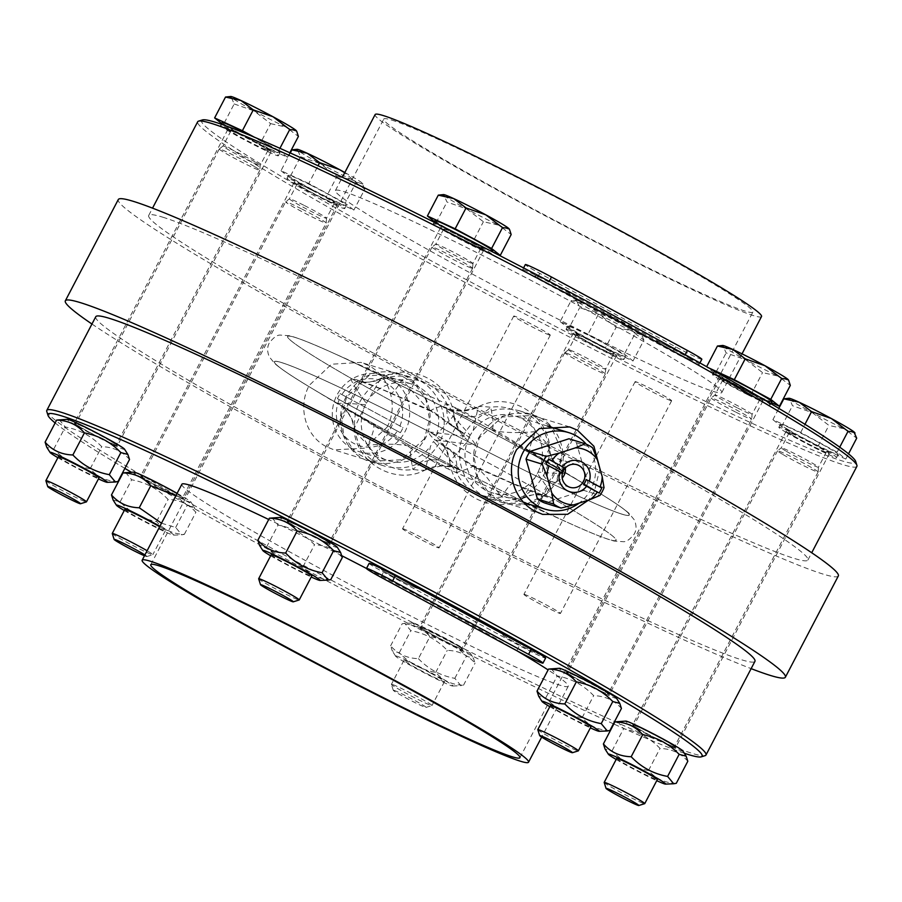 <?xml version="1.0" encoding="UTF-8"?>
<svg xmlns="http://www.w3.org/2000/svg" width="902" height="902" viewBox="0 0 902 902"><rect width="100%" height="100%" fill="white"/><g stroke="black" fill="none" stroke-linecap="round" stroke-linejoin="round"><path stroke-width="0.68" stroke-dasharray="4.51 3.38" d="M692.556 359.875A20.599 1.037 27.6 0 1 692.815 360.236A20.599 1.037 27.6 0 1 674.076 351.622A20.599 1.037 27.6 0 1 656.306 341.159A20.599 1.037 27.6 0 1 662.97 343.752A20.599 1.037 27.6 0 1 692.556 359.875A22.888 1.15 27.6 0 1 699.185 364.329A22.888 1.15 27.6 0 1 673.016 351.904L537.085 278.436A22.888 1.15 27.6 0 1 522.686 269.642A22.888 1.15 27.6 0 1 539.926 277.376A20.599 1.037 27.6 0 1 570.662 293.86A20.599 1.037 27.6 0 1 571.44 294.638A20.599 1.037 27.6 0 1 552.712 286.013A20.599 1.037 27.6 0 1 534.931 275.55A20.599 1.037 27.6 0 1 539.926 277.376A20.599 1.037 -152.4 0 0 534.931 275.561A20.599 1.037 -152.4 0 0 547.897 283.465A20.599 1.037 -152.4 0 0 571.44 294.638A20.599 1.037 -152.4 0 0 560.165 287.659A20.599 1.037 -152.4 0 0 539.926 277.388A22.888 1.15 27.6 0 1 548.844 282.067L662.97 343.752A20.599 1.037 -152.4 0 0 656.306 341.159A20.599 1.037 -152.4 0 0 669.261 349.063A20.599 1.037 -152.4 0 0 692.815 360.248A20.599 1.037 -152.4 0 0 682.577 353.832A20.599 1.037 -152.4 0 0 662.959 343.752L684.776 355.546A22.888 1.15 27.6 0 1 692.556 359.875M701.835 359.267A22.888 1.15 27.6 0 1 675.666 346.842L539.734 273.362A22.888 1.15 27.6 0 1 525.336 264.579M386.372 571.113A20.599 1.037 -152.4 0 0 381.377 569.286A20.599 1.037 -152.4 0 0 399.146 579.749A20.599 1.037 -152.4 0 0 417.885 588.375A20.599 1.037 -152.4 0 0 417.096 587.597A20.599 1.037 27.6 0 1 417.885 588.363A20.599 1.037 27.6 0 1 394.343 577.19A20.599 1.037 27.6 0 1 381.377 569.286A20.599 1.037 27.6 0 1 386.259 571.056M509.404 637.488A20.599 1.037 -152.4 0 0 502.741 634.884A20.599 1.037 -152.4 0 0 520.522 645.347A20.599 1.037 -152.4 0 0 539.249 653.973A20.599 1.037 -152.4 0 0 538.99 653.612A20.599 1.037 27.6 0 1 539.249 653.973A20.599 1.037 27.6 0 1 515.707 642.788A20.599 1.037 27.6 0 1 502.741 634.884A20.599 1.037 27.6 0 1 509.314 637.443M369.121 563.378A22.888 1.15 -152.4 0 0 383.53 572.161L519.462 645.64A22.888 1.15 -152.4 0 0 545.62 658.065M549.803 706.672A32.325 1.624 -152.4 0 0 577.145 721.442A32.325 1.624 -152.4 0 0 590.37 727.88M550.344 705.646A22.888 1.15 -152.4 0 0 550.863 706.255A22.888 1.15 -152.4 0 0 575.239 719.931A22.888 1.15 -152.4 0 0 590.9 726.854M609.899 730.519C598.567 730.214 589.31 725.952 582.117 717.721C567.91 715.117 555.756 708.555 545.687 698.024L538.686 696.231M551.122 668.619L557.222 675.959C571.44 678.563 583.583 685.125 593.663 695.656C604.983 695.961 614.251 700.223 621.433 708.453M616.438 698.125A32.325 1.624 27.6 0 1 594.35 688.519A32.325 1.624 27.6 0 1 559.353 668.292M582.117 717.721L593.663 695.656M545.687 698.024L557.222 675.959M537.806 729.684A22.888 1.15 -152.4 0 0 562.713 743.891A22.888 1.15 -152.4 0 0 578.317 750.87M788.325 379.787A37.196 1.872 27.6 0 1 777.964 376.066L790.321 385.402M745.864 359.819L762.551 372.605L777.964 376.066A37.196 1.872 27.6 0 1 745.864 359.819A37.196 1.872 27.6 0 1 723.314 346.526L726.11 352.907L745.864 359.819M720.01 345.567L723.314 346.526A37.196 1.872 27.6 0 1 722.66 345.466M708.882 367.96L706.537 366.877L715.207 373.766L726.11 352.907M715.207 373.766L751.637 393.464L762.551 372.605M751.637 393.464L771.413 402.574M715.433 371.658A32.619 1.646 -152.4 0 0 714.068 371.466A32.619 1.646 -152.4 0 0 749.551 391.806A32.619 1.646 -152.4 0 0 771.875 401.683M747.961 394.85A32.619 1.646 -152.4 0 0 770.285 404.727A32.619 1.646 -152.4 0 0 742.143 388.153A32.619 1.646 -152.4 0 0 712.479 374.499A32.619 1.646 -152.4 0 0 747.961 394.85M616.179 759.473A32.325 1.624 -152.4 0 0 656.746 780.67M616.709 758.447A22.888 1.15 -152.4 0 0 622.2 762.224A22.888 1.15 -152.4 0 0 644.208 774.029A22.888 1.15 -152.4 0 0 657.276 779.655M676.274 783.319C664.943 783.015 655.686 778.742 648.493 770.522C634.275 767.918 622.132 761.344 612.063 750.825L605.062 749.032M617.498 721.42L623.598 728.76C637.815 731.364 649.959 737.926 660.038 748.446C671.359 748.761 680.615 753.023 687.809 761.254M682.814 750.926A32.325 1.624 27.6 0 1 665.552 743.733A32.325 1.624 27.6 0 1 633.294 726.493A32.325 1.624 27.6 0 1 625.729 721.093M612.063 750.825L623.598 728.76M648.493 770.522L660.038 748.446M604.182 782.485A22.888 1.15 -152.4 0 0 609.662 786.194A22.888 1.15 -152.4 0 0 631.197 797.751A22.888 1.15 -152.4 0 0 644.693 803.659M812.24 412.609L828.915 425.406L844.34 428.867A37.196 1.872 27.6 0 1 812.24 412.609A37.196 1.872 27.6 0 1 789.69 399.315L792.486 405.708L812.24 412.609M854.701 432.588A37.196 1.872 27.6 0 1 844.34 428.867L856.697 438.203M786.386 398.368L789.69 399.315A37.196 1.872 27.6 0 1 789.036 398.256M772.913 419.678L781.572 426.567L818.013 446.264L845.783 459.062L837.124 452.173L800.683 432.475L772.913 419.678L778.809 408.392M800.683 432.475L804.956 424.301M781.572 426.567L792.486 405.708M818.013 446.264L828.915 425.406M788.258 429.645A32.619 1.646 -152.4 0 0 819.625 446.456A32.619 1.646 -152.4 0 0 838.251 454.484A32.619 1.646 -152.4 0 0 810.109 437.91A32.619 1.646 -152.4 0 0 780.444 424.256A32.619 1.646 -152.4 0 0 788.258 429.645M845.783 459.062L848.523 453.841M837.124 452.173L839.739 447.166M786.668 432.689A32.619 1.646 -152.4 0 0 818.035 449.5A32.619 1.646 -152.4 0 0 836.661 457.517A32.619 1.646 -152.4 0 0 808.519 440.954A32.619 1.646 -152.4 0 0 778.854 427.3A32.619 1.646 -152.4 0 0 786.668 432.689M396.79 656.137A32.325 1.624 -152.4 0 0 395.617 656.171A32.325 1.624 -152.4 0 0 423.466 672.407A32.325 1.624 -152.4 0 0 452.703 686.016A32.325 1.624 -152.4 0 0 430.028 672.193A32.325 1.624 -152.4 0 0 396.79 656.137M430.107 672.791A22.888 1.15 -152.4 0 0 404.806 660.467A22.888 1.15 -152.4 0 0 403.938 660.365A22.888 1.15 -152.4 0 0 420.986 670.569A22.888 1.15 -152.4 0 0 443.637 681.461A22.888 1.15 -152.4 0 0 444.506 681.574A22.888 1.15 -152.4 0 0 430.107 672.791M418.393 658.652C428.473 669.171 440.616 675.745 454.833 678.349L460.922 685.689L463.493 685.238C452.173 684.934 442.916 680.66 435.722 672.43C421.505 669.825 409.361 663.263 399.282 652.744L392.28 650.94L390.622 645.843C397.805 654.074 407.073 658.347 418.393 658.652L429.927 636.587C422.745 628.356 413.488 624.083 402.157 623.778L404.727 623.327L410.827 630.667C425.034 633.272 437.188 639.845 447.257 650.365C458.588 650.669 467.845 654.942 475.038 663.173L473.37 658.077L466.368 656.273C456.299 645.753 444.145 639.191 429.927 636.587M414.007 623.226A32.325 1.624 27.6 0 1 444.765 637.962A32.325 1.624 27.6 0 1 470.043 652.845A32.325 1.624 27.6 0 1 440.672 639.495A32.325 1.624 27.6 0 1 412.958 623A32.325 1.624 27.6 0 1 414.007 623.226M390.622 645.843L402.157 623.778M399.282 652.744L410.827 630.667M435.722 672.43L447.257 650.365M454.833 678.349L466.368 656.273M463.493 685.238L475.038 663.173M392.269 684.438A22.888 1.15 -152.4 0 0 391.412 684.336A22.888 1.15 -152.4 0 0 391.412 684.392A22.888 1.15 -152.4 0 0 411.154 695.961A22.888 1.15 -152.4 0 0 431.923 705.578A22.888 1.15 -152.4 0 0 431.979 705.544A22.888 1.15 -152.4 0 0 414.931 695.341A22.888 1.15 -152.4 0 0 392.269 684.438M393.971 690.334A18.502 0.936 27.6 0 1 412.688 699.366A18.502 0.936 27.6 0 1 426.015 707.416A18.502 0.936 27.6 0 1 409.226 699.648A18.502 0.936 27.6 0 1 393.272 690.301A18.502 0.936 27.6 0 1 393.971 690.334M576.919 301.234L579.704 307.616L599.469 314.527A37.196 1.872 27.6 0 1 576.919 301.234A37.196 1.872 27.6 0 1 576.265 300.174A37.196 1.872 27.6 0 1 586.469 304.188L571.045 300.727L573.616 300.276L576.919 301.234M616.145 327.313L631.569 330.775A37.196 1.872 27.6 0 1 599.469 314.527L616.145 327.313L605.242 348.183L633.012 360.98L624.353 354.091L587.912 334.394L598.815 313.535L586.469 304.188A37.196 1.872 27.6 0 1 618.569 320.435L598.815 313.535M643.915 340.122L641.13 333.729A37.196 1.872 27.6 0 1 641.931 334.507A37.196 1.872 27.6 0 1 631.569 330.775L643.915 340.122L633.012 360.98M635.256 333.233L618.569 320.435A37.196 1.872 27.6 0 1 641.13 333.729L635.256 333.233L624.353 354.091M587.912 334.394L560.142 321.586L571.045 300.727M560.142 321.586L568.801 328.486L579.704 307.616M568.801 328.486L605.242 348.183M568.903 326.332A32.619 1.646 -152.4 0 0 567.674 326.174A32.619 1.646 -152.4 0 0 595.816 342.737A32.619 1.646 -152.4 0 0 625.481 356.391A32.619 1.646 -152.4 0 0 601.183 341.858A32.619 1.646 -152.4 0 0 568.903 326.332M567.313 329.365A32.619 1.646 -152.4 0 0 566.084 329.219A32.619 1.646 -152.4 0 0 594.226 345.782A32.619 1.646 -152.4 0 0 623.891 359.436A32.619 1.646 -152.4 0 0 599.604 344.902A32.619 1.646 -152.4 0 0 567.313 329.365M124.262 510.498A32.325 1.624 -152.4 0 0 154.141 526.554A32.325 1.624 -152.4 0 0 173.545 535.134A32.325 1.624 -152.4 0 0 159.913 526.249M124.792 509.483A22.888 1.15 -152.4 0 0 149.698 523.758A22.888 1.15 -152.4 0 0 165.359 530.692A22.888 1.15 -152.4 0 0 164.829 530.083A22.888 1.15 -152.4 0 0 159.643 526.768M161.503 523.205L175.687 527.467L181.776 534.807L184.346 534.356C173.026 534.052 163.758 529.778 156.576 521.548C142.358 518.943 130.215 512.381 120.135 501.85L113.133 500.058M125.581 472.445L131.669 479.785C145.887 482.39 158.042 488.952 168.11 499.482C179.442 499.787 188.698 504.06 195.881 512.291L194.223 507.183L187.221 505.391L175.822 495.818M177.119 493.326A32.325 1.624 27.6 0 1 190.886 501.963A32.325 1.624 27.6 0 1 161.526 488.613A32.325 1.624 27.6 0 1 133.812 472.118M120.135 501.85L131.669 479.785M175.687 527.467L187.221 505.391M184.346 534.356L195.881 512.291M156.576 521.548L168.11 499.482M112.265 533.51A22.888 1.15 -152.4 0 0 132.008 545.079A22.888 1.15 -152.4 0 0 152.776 554.696A22.888 1.15 -152.4 0 0 152.833 554.651A22.888 1.15 -152.4 0 0 147.105 550.739M144.918 554.933A18.502 0.936 27.6 0 1 146.868 556.534A18.502 0.936 27.6 0 1 144.478 555.767M294.469 149.394L297.761 150.352A37.196 1.872 27.6 0 1 297.119 149.292M300.558 156.734L320.311 163.645A37.196 1.872 27.6 0 1 297.761 150.352L300.558 156.734L289.655 177.604L326.096 197.29L353.866 210.098L345.207 203.209L356.11 182.339L344.711 172.767M336.998 176.431L352.423 179.893A37.196 1.872 27.6 0 1 320.311 163.645L336.998 176.431L326.096 197.29M344.835 172.519A37.196 1.872 27.6 0 1 361.973 182.847L356.11 182.339M364.769 189.24L361.973 182.847A37.196 1.872 27.6 0 1 362.784 183.625A37.196 1.872 27.6 0 1 352.423 179.893L364.769 189.24L353.866 210.098M345.207 203.209L308.766 183.512L318.056 165.742M308.766 183.512L280.996 170.703L290.275 152.957M280.996 170.703L289.655 177.604M310.852 185.169A32.619 1.646 -152.4 0 0 288.527 175.292A32.619 1.646 -152.4 0 0 316.67 191.855A32.619 1.646 -152.4 0 0 346.334 205.509A32.619 1.646 -152.4 0 0 310.852 185.169M309.262 188.214A32.619 1.646 -152.4 0 0 286.937 178.337A32.619 1.646 -152.4 0 0 315.08 194.9A32.619 1.646 -152.4 0 0 344.744 208.554A32.619 1.646 -152.4 0 0 309.262 188.214M57.886 457.697A32.325 1.624 -152.4 0 0 98.453 478.906M58.416 456.683A22.888 1.15 -152.4 0 0 63.895 460.46A22.888 1.15 -152.4 0 0 92.579 475.467A22.888 1.15 -152.4 0 0 98.983 477.891M117.97 481.555C106.65 481.251 97.393 476.978 90.2 468.747C75.982 466.154 63.839 459.58 53.759 449.061L46.757 447.268M59.205 419.644L65.305 426.996C79.511 429.589 91.666 436.162 101.734 446.682C113.066 446.997 122.322 451.259 129.516 459.49M124.521 449.162A32.325 1.624 27.6 0 1 95.15 435.813A32.325 1.624 27.6 0 1 67.436 419.317M90.2 468.747L101.734 446.682M53.759 449.061L65.305 426.996M45.889 480.721A22.888 1.15 -152.4 0 0 65.632 492.278A22.888 1.15 -152.4 0 0 86.4 501.895M228.093 96.604L231.397 97.551A37.196 1.872 27.6 0 1 230.743 96.491M234.182 103.944L253.947 110.845A37.196 1.872 27.6 0 1 231.397 97.551L234.182 103.944L223.279 124.803L259.72 144.5L287.49 157.298L289.858 152.776M296.408 130.824A37.196 1.872 27.6 0 1 286.047 127.092L298.393 136.439M270.623 123.63L286.047 127.092A37.196 1.872 27.6 0 1 253.947 110.845L270.623 123.63L259.72 144.5M287.49 157.298L278.831 150.409L279.924 148.311M278.831 150.409L254.296 137.149M221.633 123.495L223.279 124.803M222.151 122.492A32.619 1.646 -152.4 0 0 250.294 139.066A32.619 1.646 -152.4 0 0 279.958 152.72A32.619 1.646 -152.4 0 0 272.145 147.33A32.619 1.646 -152.4 0 0 251.387 135.92M270.555 150.363A32.619 1.646 -152.4 0 0 239.188 133.552A32.619 1.646 -152.4 0 0 220.562 125.536A32.619 1.646 -152.4 0 0 248.704 142.099A32.619 1.646 -152.4 0 0 278.368 155.753A32.619 1.646 -152.4 0 0 270.555 150.363M270.656 555.79A32.325 1.624 -152.4 0 0 311.224 576.998M271.198 554.764A22.888 1.15 -152.4 0 0 285.596 563.547A22.888 1.15 -152.4 0 0 310.897 575.871A22.888 1.15 -152.4 0 0 311.754 575.972M330.752 579.636C319.421 579.332 310.164 575.07 302.971 566.839C288.753 564.235 276.61 557.673 266.541 547.142L259.539 545.349M271.976 517.737L278.075 525.077C292.293 527.681 304.436 534.243 314.516 544.774C325.836 545.079 335.093 549.341 342.286 557.571M337.292 547.243A32.325 1.624 27.6 0 1 336.108 547.277A32.325 1.624 27.6 0 1 302.88 531.233A32.325 1.624 27.6 0 1 280.206 517.41M302.971 566.839L314.516 544.774M266.541 547.142L278.075 525.077M258.66 578.802A22.888 1.15 -152.4 0 0 276.215 589.209A22.888 1.15 -152.4 0 0 298.359 599.841A22.888 1.15 -152.4 0 0 299.171 599.977M509.179 228.905A37.196 1.872 27.6 0 1 498.817 225.184L511.175 234.52M440.864 194.685L444.167 195.644A37.196 1.872 27.6 0 1 443.513 194.584M466.717 208.937L483.393 221.723L498.817 225.184A37.196 1.872 27.6 0 1 466.717 208.937A37.196 1.872 27.6 0 1 444.167 195.644L446.964 202.025L466.717 208.937M434.403 221.576L472.49 242.582L483.393 221.723M436.049 222.884L446.964 202.025M472.49 242.582L492.267 251.692L491.139 253.834A32.619 1.646 -152.4 0 0 462.997 237.271A32.619 1.646 -152.4 0 0 433.332 223.617A32.619 1.646 -152.4 0 0 457.63 238.162A32.619 1.646 -152.4 0 0 489.91 253.688A32.619 1.646 -152.4 0 0 491.139 253.834M434.922 220.584A32.619 1.646 -152.4 0 0 459.219 235.118A32.619 1.646 -152.4 0 0 491.5 250.643A32.619 1.646 -152.4 0 0 492.729 250.801M360.349 400.995C372.571 380.306 389.811 372.503 412.067 377.588C437.56 384.444 452.849 419.08 438.992 443.502C426.161 464.011 408.054 471.543 384.68 466.12C358.387 459.005 346.515 425.44 360.349 400.995M346.244 396.632C332.41 421.054 344.665 454.8 370.857 461.835C394.118 467.225 412.135 459.659 424.898 439.15C438.755 414.74 423.782 380.159 398.244 373.315C375.863 368.196 358.534 375.976 346.244 396.632M478.77 437.628C491.534 417.119 509.551 409.553 532.811 414.943C559.003 421.989 571.259 455.724 557.425 480.146C545.135 500.802 527.805 508.581 505.424 503.463C479.887 496.619 464.913 462.038 478.77 437.628M464.677 433.276C450.831 457.709 466.12 492.334 491.601 499.189C513.858 504.274 531.098 496.472 543.32 475.782C557.154 451.338 545.282 417.773 518.988 410.658C495.615 405.235 477.508 412.766 464.677 433.276M549.69 425.586L532.642 415.484L502.188 417.006L479.289 437.898L474.148 457.291L477.643 476.865L489.064 493.326L505.605 502.921L525.347 504.06M527.275 503.654L544.391 495.232L556.962 479.887L562.341 452.116L551.28 427.221M46.769 411.47A371.917 18.739 -152.4 0 0 332.026 580.55A371.917 18.739 -152.4 0 0 691.935 753.283A371.917 18.739 -152.4 0 0 705.116 755.639M684.291 753.238A369.053 18.592 27.6 0 1 613.811 724.013M613.405 723.821A369.053 18.592 27.6 0 1 131.297 472.22M124.859 468.386A369.053 18.592 27.6 0 1 55.146 422.948M181.866 484.25A218.002 10.982 -152.4 0 0 344.237 581.418A218.002 10.982 -152.4 0 0 560.018 685.227A218.002 10.982 -152.4 0 0 568.249 686.253A218.002 10.982 -152.4 0 0 548.112 669.915M516.925 650.759A218.002 10.982 -152.4 0 0 366.494 568.407M341.926 555.779A218.002 10.982 -152.4 0 0 268.728 519.496M856.877 466.368A371.917 18.739 27.6 0 1 518.605 310.671A371.917 18.739 27.6 0 1 197.696 121.747M202.409 119.932A369.053 18.592 -152.4 0 0 519.992 308.01A369.053 18.592 -152.4 0 0 855.694 461.463M343.651 191.551A218.002 10.982 27.6 0 1 559.432 295.36A218.002 10.982 27.6 0 1 721.803 392.528A218.002 10.982 27.6 0 1 523.521 301.257A218.002 10.982 27.6 0 1 335.42 190.525A218.002 10.982 27.6 0 1 343.651 191.551M761.513 316.557A218.002 10.982 27.6 0 1 563.231 225.297A218.002 10.982 27.6 0 1 375.131 114.565M391.615 120.045A208.272 10.497 27.6 0 1 597.778 219.22A208.272 10.497 27.6 0 1 752.899 312.058A208.272 10.497 27.6 0 1 563.468 224.869A208.272 10.497 27.6 0 1 383.756 119.075A208.272 10.497 27.6 0 1 391.615 120.045M838.33 575.961A406.25 20.475 27.6 0 1 822.996 574.055A406.25 20.475 27.6 0 1 420.873 380.61A406.25 20.475 27.6 0 1 118.297 199.534M162.755 217.179A371.917 18.739 27.6 0 1 530.895 394.275A371.917 18.739 27.6 0 1 807.899 560.052A371.917 18.739 27.6 0 1 469.626 404.355A371.917 18.739 27.6 0 1 148.717 215.443A371.917 18.739 27.6 0 1 162.755 217.179M599.92 468.679L594.373 491.466L588.668 500.012M386.969 427.3C398.831 405.945 389.664 376.258 368.647 365.592L361.014 362.39L331.485 364.216L309.296 385.312C297.48 406.689 305.237 435.937 326.287 446.614L333.965 449.827L364.228 448.238L386.969 427.3M424.38 438.879L401.491 459.772L371.026 461.294L354.531 451.71L343.842 435.463L341.193 416.172L346.706 396.891L368.76 375.739L398.075 373.856L414.616 383.451L426.026 399.924L429.521 419.486L424.38 438.879M91.948 324.021A406.25 20.475 -152.4 0 0 415.878 507.172A406.25 20.475 -152.4 0 0 751.14 668.641M95.77 316.726A371.917 18.739 -152.4 0 0 372.774 482.502A371.917 18.739 -152.4 0 0 740.914 659.599A371.917 18.739 -152.4 0 0 754.951 661.335M365.569 404.705L353.99 428.901L355.174 431.72A40.049 36.7 122 0 0 338.848 404.175A40.049 36.7 122 0 0 337.878 403.6C339.456 402.946 348.691 403.318 365.569 404.705A14.116 8.276 -60.3 0 1 366.336 403.239C355.986 389.371 350.889 381.072 351.081 378.355C359.808 380.283 372.695 385.03 389.72 392.595L432.453 411.199L459.163 430.13C471.205 438.293 476.143 443.175 473.978 444.776L434.29 439.962A14.116 1.297 117.3 0 1 433.524 441.428C446.152 456.006 455.239 465.533 460.775 470.021C461.576 471.047 455.476 468.397 442.465 462.072L413.375 447.685L337.878 403.6A192.802 9.719 27.6 0 1 310.75 387.691A192.802 9.719 27.6 0 1 288.29 364.882A192.802 9.719 27.6 0 1 429.69 432.002L469.378 436.816L467.157 442.048L449.951 461.046A40.049 39.429 -108.3 0 0 429.69 432.002C427.548 433.625 432.486 438.507 444.506 446.648A40.049 25.583 123.9 0 1 448.384 448.565L448.384 448.565A40.049 25.583 123.9 0 1 456.547 472.547C451.327 465.996 449.128 462.162 449.951 461.046L449.816 461.925C445.408 443.761 441.382 445.171 440.74 442.961L472.174 465.263L471.216 465.579C475.546 465.748 470.652 468.07 456.547 472.547A45.472 43.803 107.2 0 0 501.692 496.946L486.911 477.474L479.233 469.457L471.216 465.579L513.948 484.182A40.049 6.382 114.1 0 0 513.373 483.619A40.049 6.382 114.1 0 0 501.692 496.946L520.262 499.054A40.049 36.396 100.5 0 1 543.207 495.164L543.207 495.164A40.049 36.396 100.5 0 1 552.588 498.423C552.779 495.705 547.694 487.407 537.333 473.539L522.901 498.332L520.262 499.054M444.506 446.648L471.216 465.579M513.948 484.182C531.041 491.77 543.917 496.517 552.588 498.423A192.802 9.719 27.6 0 1 573.976 525.302A192.802 9.719 27.6 0 1 283.499 370.271A192.802 9.719 27.6 0 1 478.24 457.449A192.802 9.719 27.6 0 1 573.976 525.302A192.802 9.719 27.6 0 1 460.775 470.021A40.049 39.733 -50.1 0 0 425.496 469.728L430.513 446.219L433.524 441.428M537.333 473.539A14.116 8.276 119.7 0 0 538.099 472.073C554.989 473.46 564.212 473.832 565.791 473.178L490.338 429.127L530.545 452.195A40.049 6.596 120.1 0 0 530.647 452.252M441.54 464.62A11.444 0.575 27.6 0 1 446.242 468.115A11.444 0.575 27.6 0 1 430.615 459.952A11.444 0.575 27.6 0 1 430.22 458.983A11.444 0.575 27.6 0 1 441.54 464.62M469.378 436.816A14.116 1.297 -62.7 0 1 470.145 435.35C457.517 420.783 448.441 411.244 442.893 406.757A40.049 39.733 129.9 0 0 478.184 407.05L463.087 410.771C451.846 409.914 446.828 409.181 448.035 408.595L462.049 415.157A40.049 25.797 -63.9 0 0 490.677 407.264C494.093 423.252 493.958 430.525 490.293 429.093C497.746 432.565 512.922 433.422 535.822 431.663A40.049 6.596 120.1 0 0 530.545 452.195L564.821 472.603A40.049 36.7 122 0 0 565.791 473.178A192.802 9.719 27.6 0 1 592.918 489.087A192.802 9.719 27.6 0 1 482.559 449.185A192.802 9.719 27.6 0 1 299.825 339.028A192.802 9.719 27.6 0 1 592.918 489.087A192.802 9.719 27.6 0 1 615.378 511.896A192.802 9.719 27.6 0 1 473.978 444.776A40.049 39.429 -108.3 0 1 453.717 415.732L453.853 414.841C457.731 432.047 462.839 432.464 462.94 433.817L455.284 428.213A40.049 25.583 123.9 0 1 447.121 404.231C433.016 408.707 428.123 411.03 432.453 411.199L428.935 410.06L401.976 379.832L383.406 377.735L380.779 378.445L366.336 403.239M355.174 431.72L367.847 445.114C390.746 443.356 405.923 444.212 413.375 447.685C409.711 446.253 409.587 453.526 412.992 469.514A40.049 25.797 116.1 0 1 441.619 461.621L455.634 468.183C456.852 467.597 451.834 466.875 440.593 466.007L425.259 469.976C395.38 486.031 355.523 462.906 353.99 428.901L353.99 428.901C351.983 417.141 350.495 417.4 348.634 413.725C347.845 411.402 339.208 403.746 338.848 404.175L373.124 424.583A40.049 6.596 120.1 0 0 373.022 424.538M425.259 469.976L425.496 469.728C425.327 470.54 421.155 470.461 412.992 469.514A45.472 43.803 107.2 0 1 367.847 445.114A40.049 6.596 120.1 0 0 373.124 424.583L413.375 447.685L441.619 461.621A40.049 25.797 116.1 0 1 442.465 462.072M457.427 408.662A11.444 0.575 27.6 0 1 468.014 413.973A11.444 0.575 27.6 0 1 473.054 416.825A11.444 0.575 27.6 0 1 471.825 417.074A11.444 0.575 27.6 0 1 457.934 409.812A11.444 0.575 27.6 0 1 457.427 408.662L329.692 351.476A192.802 9.719 27.6 0 1 620.17 506.507A192.802 9.719 27.6 0 1 425.44 419.329A192.802 9.719 27.6 0 1 329.692 351.476A192.802 9.719 27.6 0 0 351.081 378.355A40.049 36.396 100.5 0 0 360.462 381.614A40.049 36.396 100.5 0 0 360.473 381.614A40.049 36.396 100.5 0 0 383.406 377.735M389.72 392.595A40.049 6.382 114.1 0 0 390.295 393.171A40.049 6.382 114.1 0 0 401.976 379.832A45.472 43.803 107.2 0 1 447.121 404.231C452.353 410.793 454.552 414.627 453.717 415.732L436.512 434.73L434.29 439.962M453.853 414.841C450.03 381.445 409.497 361.15 380.779 378.445C366.629 384.241 365.051 381.738 360.473 381.614L360.304 381.58C357.271 380.103 381.952 388.942 390.295 393.159L431.494 411.515L432.453 411.199M459.163 430.13A40.049 25.583 123.9 0 1 455.284 428.213L431.494 411.515M436.512 434.73A40.049 38.572 107.2 0 0 411.808 384.083A40.049 38.572 107.2 0 0 369.448 398.481M490.406 429.194L461.204 414.706A40.049 25.797 -63.9 0 0 462.049 415.157L490.936 429.476M473.167 430.558L478.184 407.05C478.342 406.238 482.514 406.317 490.677 407.264A45.472 43.803 107.2 0 1 535.822 431.663L548.495 445.058A40.049 36.7 122 0 0 564.821 472.603C554.707 464.406 549.668 456.164 549.679 447.877L540.23 466.808A40.049 38.572 -72.8 0 0 515.527 416.172A40.049 38.572 -72.8 0 0 473.167 430.558L470.145 435.35M461.204 414.706C448.204 408.38 442.093 405.731 442.893 406.757A192.802 9.719 27.6 0 0 329.692 351.476C311.089 343.076 297.716 337.833 289.587 335.747L280.443 335.082C277.309 334.8 273.599 337.404 269.337 342.873C267.105 346.909 267.093 351.577 269.303 356.865L274.873 363.664C281.21 369.155 293.173 377.171 310.75 387.691A192.802 9.719 27.6 0 1 421.11 427.593A192.802 9.719 27.6 0 1 603.844 537.75A192.802 9.719 27.6 0 1 310.75 387.691L430.615 459.952M538.099 472.073L540.23 466.819M548.495 445.058L549.679 447.877C548.145 413.871 508.288 390.746 478.41 406.802M400.387 432.689A37.196 35.821 107.2 0 0 403.036 427.627L340.11 393.61A37.196 35.821 107.2 0 0 337.461 398.684L400.387 432.689L337.461 398.684M340.11 393.61L403.036 427.627M352.457 448.824A40.049 38.572 -72.8 0 1 338.667 392.122A40.049 38.572 -72.8 0 1 382.82 375.119A40.049 38.572 -72.8 0 1 407.524 425.767A40.049 38.572 -72.8 0 1 359.154 451.643A40.049 38.572 -72.8 0 1 352.457 448.824M339.163 399.766A34.332 33.07 107.2 0 0 353.629 443.31A34.332 33.07 107.2 0 0 397.218 431.145M399.868 426.082A34.332 33.07 107.2 0 0 385.402 382.538A34.332 33.07 107.2 0 0 341.813 394.704M363.438 409.97A40.049 38.572 107.2 0 0 388.142 460.606A40.049 38.572 107.2 0 0 430.513 446.219M583.504 484.599L599.108 493.033M545.924 464.293L561.54 472.727M568.97 438.755A34.332 33.07 -72.8 0 1 576.412 442.781L587.856 482.638L604.024 487.632M576.412 442.781L592.58 447.775M587.856 482.638A34.332 33.07 -72.8 0 1 583.797 490.395L599.965 495.401M565.295 467.958A11.827 11.388 107.2 0 0 543.489 465.579A11.827 11.388 107.2 0 0 562.183 478.049M583.797 490.395L544.909 503.045M586.266 444.201A40.049 38.572 -72.8 0 1 579.152 503.102M534.221 478.297A40.049 38.572 -72.8 0 1 491.861 492.695A40.049 38.572 -72.8 0 1 467.157 442.048M670.851 400.657A20.599 1.037 27.6 0 1 650.466 390.848A20.599 1.037 27.6 0 1 635.121 381.67A20.599 1.037 27.6 0 1 653.86 390.295A20.599 1.037 27.6 0 1 671.629 400.759A20.599 1.037 27.6 0 1 670.851 400.657M524.705 594.474A20.599 1.037 -152.4 0 0 523.927 594.373A20.599 1.037 -152.4 0 0 539.261 603.551A20.599 1.037 -152.4 0 0 559.657 613.36A20.599 1.037 -152.4 0 0 560.435 613.461A20.599 1.037 -152.4 0 0 545.09 604.284A20.599 1.037 -152.4 0 0 524.705 594.474M549.487 335.059A20.599 1.037 27.6 0 1 529.102 325.25A20.599 1.037 27.6 0 1 513.757 316.061A20.599 1.037 27.6 0 1 532.496 324.686A20.599 1.037 27.6 0 1 550.265 335.149A20.599 1.037 27.6 0 1 549.487 335.059M403.329 528.865A20.599 1.037 -152.4 0 0 402.551 528.775A20.599 1.037 -152.4 0 0 417.897 537.953A20.599 1.037 -152.4 0 0 438.282 547.762A20.599 1.037 -152.4 0 0 439.06 547.864A20.599 1.037 -152.4 0 0 423.726 538.674A20.599 1.037 -152.4 0 0 403.329 528.865M581.587 681.405A24.32 1.229 27.6 0 1 566.839 672.712A24.32 1.229 27.6 0 1 566.276 672.069A24.32 1.229 27.6 0 1 588.397 682.25A24.32 1.229 27.6 0 1 609.38 694.608A24.32 1.229 27.6 0 1 581.587 681.405M720.394 378.987A24.32 1.229 -152.4 0 0 743.575 392.122A24.32 1.229 -152.4 0 0 762.934 400.883A24.32 1.229 -152.4 0 0 741.951 388.525A24.32 1.229 -152.4 0 0 719.841 378.344A24.32 1.229 -152.4 0 0 720.394 378.987M736.077 412.27A22.888 1.15 -152.4 0 0 751.738 419.204A22.888 1.15 -152.4 0 0 751.749 419.182A22.888 1.15 -152.4 0 0 731.996 407.58A22.888 1.15 -152.4 0 0 711.193 397.985A22.888 1.15 -152.4 0 0 711.171 397.996A22.888 1.15 -152.4 0 0 736.077 412.27M737.712 408.076A20.949 1.06 -152.4 0 0 752.054 414.424A20.949 1.06 -152.4 0 0 752.065 414.401A20.949 1.06 -152.4 0 0 733.98 403.78A20.949 1.06 -152.4 0 0 714.936 394.997A20.949 1.06 -152.4 0 0 714.925 395.008A20.949 1.06 -152.4 0 0 737.712 408.076M745.616 392.979A20.949 1.06 -152.4 0 0 759.958 399.315A20.949 1.06 -152.4 0 0 741.872 388.672A20.949 1.06 -152.4 0 0 722.818 379.911A20.949 1.06 -152.4 0 0 745.616 392.979M592.445 687.008A22.888 1.15 27.6 0 1 567.55 672.734A22.888 1.15 27.6 0 1 583.211 679.668A22.888 1.15 27.6 0 1 607.587 693.334A22.888 1.15 27.6 0 1 608.117 693.942A22.888 1.15 27.6 0 1 592.445 687.008M633.215 725.512A24.32 1.229 27.6 0 1 632.652 724.87A24.32 1.229 27.6 0 1 639.462 727.44A24.32 1.229 27.6 0 1 663.038 739.471A24.32 1.229 27.6 0 1 675.756 747.397A24.32 1.229 27.6 0 1 656.397 738.648A24.32 1.229 27.6 0 1 633.215 725.512M793.016 433.715A24.32 1.229 -152.4 0 0 786.206 431.145A24.32 1.229 -152.4 0 0 807.189 443.491A24.32 1.229 -152.4 0 0 829.31 453.672A24.32 1.229 -152.4 0 0 816.592 445.746A24.32 1.229 -152.4 0 0 793.016 433.715M783.026 454.574A22.888 1.15 -152.4 0 0 805.046 466.379A22.888 1.15 -152.4 0 0 818.114 472.005A22.888 1.15 -152.4 0 0 818.125 471.983A22.888 1.15 -152.4 0 0 798.371 460.381A22.888 1.15 -152.4 0 0 777.569 450.774A22.888 1.15 -152.4 0 0 777.547 450.797A22.888 1.15 -152.4 0 0 783.026 454.574M786.318 451.271A20.949 1.06 -152.4 0 0 806.467 462.072A20.949 1.06 -152.4 0 0 818.43 467.225A20.949 1.06 -152.4 0 0 818.441 467.202A20.949 1.06 -152.4 0 0 800.356 456.581A20.949 1.06 -152.4 0 0 781.312 447.787A20.949 1.06 -152.4 0 0 781.301 447.809A20.949 1.06 -152.4 0 0 786.318 451.271M794.211 436.162A20.949 1.06 -152.4 0 0 814.359 446.964A20.949 1.06 -152.4 0 0 826.333 452.116A20.949 1.06 -152.4 0 0 808.248 441.473A20.949 1.06 -152.4 0 0 789.194 432.701A20.949 1.06 -152.4 0 0 794.211 436.162M639.405 729.312A22.888 1.15 27.6 0 1 633.926 725.535A22.888 1.15 27.6 0 1 646.993 731.161A22.888 1.15 27.6 0 1 669.002 742.955A22.888 1.15 27.6 0 1 674.493 746.743A22.888 1.15 27.6 0 1 668.078 744.319A22.888 1.15 27.6 0 1 639.405 729.312M426.691 629.359A24.32 1.229 27.6 0 1 447.685 639.98A24.32 1.229 27.6 0 1 462.985 649.316A24.32 1.229 27.6 0 1 440.864 639.135A24.32 1.229 27.6 0 1 419.881 626.789A24.32 1.229 27.6 0 1 426.691 629.359M601.239 346.255A24.32 1.229 -152.4 0 0 573.435 333.063A24.32 1.229 -152.4 0 0 594.418 345.41A24.32 1.229 -152.4 0 0 616.54 355.591A24.32 1.229 -152.4 0 0 601.239 346.255M565.644 352.817A22.888 1.15 -152.4 0 0 564.799 352.693A22.888 1.15 -152.4 0 0 564.776 352.716A22.888 1.15 -152.4 0 0 584.53 364.34A22.888 1.15 -152.4 0 0 605.343 373.924A22.888 1.15 -152.4 0 0 605.343 373.89A22.888 1.15 -152.4 0 0 588.07 363.596A22.888 1.15 -152.4 0 0 565.644 352.817M569.309 349.818A20.949 1.06 -152.4 0 0 568.542 349.705A20.949 1.06 -152.4 0 0 568.519 349.728A20.949 1.06 -152.4 0 0 586.604 360.372A20.949 1.06 -152.4 0 0 605.659 369.143A20.949 1.06 -152.4 0 0 605.659 369.121A20.949 1.06 -152.4 0 0 589.852 359.695A20.949 1.06 -152.4 0 0 569.309 349.818M577.212 334.721A20.949 1.06 -152.4 0 0 576.423 334.619A20.949 1.06 -152.4 0 0 594.497 345.263A20.949 1.06 -152.4 0 0 613.552 354.035A20.949 1.06 -152.4 0 0 597.947 344.688A20.949 1.06 -152.4 0 0 577.212 334.721M422.012 627.555A22.888 1.15 27.6 0 1 444.663 638.447A22.888 1.15 27.6 0 1 461.711 648.651A22.888 1.15 27.6 0 1 460.854 648.549A22.888 1.15 27.6 0 1 435.553 636.226A22.888 1.15 27.6 0 1 421.144 627.442A22.888 1.15 27.6 0 1 422.012 627.555M168.527 489.098A24.32 1.229 27.6 0 1 183.275 497.791A24.32 1.229 27.6 0 1 183.839 498.434A24.32 1.229 27.6 0 1 161.717 488.253A24.32 1.229 27.6 0 1 140.735 475.895A24.32 1.229 27.6 0 1 168.527 489.098M336.829 204.066A24.32 1.229 -152.4 0 0 313.648 190.931A24.32 1.229 -152.4 0 0 294.289 182.181A24.32 1.229 -152.4 0 0 315.272 194.528A24.32 1.229 -152.4 0 0 337.393 204.709A24.32 1.229 -152.4 0 0 336.829 204.066M301.291 208.757A22.888 1.15 -152.4 0 0 285.641 201.811A22.888 1.15 -152.4 0 0 285.63 201.834A22.888 1.15 -152.4 0 0 305.372 213.458A22.888 1.15 -152.4 0 0 326.197 223.042A22.888 1.15 -152.4 0 0 326.197 223.008A22.888 1.15 -152.4 0 0 301.291 208.757M303.715 205.182A20.949 1.06 -152.4 0 0 289.395 198.823A20.949 1.06 -152.4 0 0 289.373 198.846A20.949 1.06 -152.4 0 0 307.458 209.489A20.949 1.06 -152.4 0 0 326.513 218.261A20.949 1.06 -152.4 0 0 326.513 218.228A20.949 1.06 -152.4 0 0 303.715 205.182M311.618 190.085A20.949 1.06 -152.4 0 0 297.277 183.737A20.949 1.06 -152.4 0 0 315.35 194.381A20.949 1.06 -152.4 0 0 334.405 203.153A20.949 1.06 -152.4 0 0 311.618 190.085M157.67 483.495A22.888 1.15 27.6 0 1 182.565 497.769A22.888 1.15 27.6 0 1 166.904 490.835A22.888 1.15 27.6 0 1 142.527 477.169A22.888 1.15 27.6 0 1 141.997 476.56A22.888 1.15 27.6 0 1 157.67 483.495M116.899 444.99A24.32 1.229 27.6 0 1 117.463 445.633A24.32 1.229 27.6 0 1 110.653 443.062A24.32 1.229 27.6 0 1 87.077 431.032A24.32 1.229 27.6 0 1 74.359 423.106A24.32 1.229 27.6 0 1 93.718 431.855A24.32 1.229 27.6 0 1 116.899 444.99M264.207 149.337A24.32 1.229 -152.4 0 0 271.017 151.908A24.32 1.229 -152.4 0 0 250.034 139.562A24.32 1.229 -152.4 0 0 227.913 129.381A24.32 1.229 -152.4 0 0 240.631 137.307A24.32 1.229 -152.4 0 0 264.207 149.337M254.341 166.453A22.888 1.15 -152.4 0 0 232.536 154.761A22.888 1.15 -152.4 0 0 219.276 149.01A22.888 1.15 -152.4 0 0 219.254 149.033A22.888 1.15 -152.4 0 0 239.007 160.657A22.888 1.15 -152.4 0 0 259.821 170.241A22.888 1.15 -152.4 0 0 259.821 170.219A22.888 1.15 -152.4 0 0 254.341 166.453M255.119 161.999A20.949 1.06 -152.4 0 0 235.163 151.299A20.949 1.06 -152.4 0 0 223.019 146.023A20.949 1.06 -152.4 0 0 222.997 146.045A20.949 1.06 -152.4 0 0 241.082 156.689A20.949 1.06 -152.4 0 0 260.137 165.461A20.949 1.06 -152.4 0 0 260.137 165.438A20.949 1.06 -152.4 0 0 255.119 161.999M263.012 146.891A20.949 1.06 -152.4 0 0 242.863 136.089A20.949 1.06 -152.4 0 0 230.901 130.937A20.949 1.06 -152.4 0 0 248.975 141.58A20.949 1.06 -152.4 0 0 268.029 150.352A20.949 1.06 -152.4 0 0 263.012 146.891M110.709 441.191A22.888 1.15 27.6 0 1 116.189 444.968A22.888 1.15 27.6 0 1 103.121 439.342A22.888 1.15 27.6 0 1 81.112 427.548A22.888 1.15 27.6 0 1 75.633 423.771A22.888 1.15 27.6 0 1 82.037 426.184A22.888 1.15 27.6 0 1 110.709 441.191M323.423 541.144A24.32 1.229 27.6 0 1 302.441 530.523A24.32 1.229 27.6 0 1 287.129 521.187A24.32 1.229 27.6 0 1 309.251 531.368A24.32 1.229 27.6 0 1 330.233 543.714A24.32 1.229 27.6 0 1 323.423 541.144M455.995 236.798A24.32 1.229 -152.4 0 0 483.788 250.001A24.32 1.229 -152.4 0 0 462.805 237.643A24.32 1.229 -152.4 0 0 440.683 227.462A24.32 1.229 -152.4 0 0 455.995 236.798M471.735 268.221A22.888 1.15 -152.4 0 0 472.592 268.322A22.888 1.15 -152.4 0 0 472.603 268.3A22.888 1.15 -152.4 0 0 452.849 256.698A22.888 1.15 -152.4 0 0 432.047 247.092A22.888 1.15 -152.4 0 0 432.024 247.114A22.888 1.15 -152.4 0 0 449.072 257.318A22.888 1.15 -152.4 0 0 471.735 268.221M472.118 263.44A20.949 1.06 -152.4 0 0 472.907 263.542A20.949 1.06 -152.4 0 0 472.919 263.519A20.949 1.06 -152.4 0 0 454.833 252.898A20.949 1.06 -152.4 0 0 435.79 244.115A20.949 1.06 -152.4 0 0 435.779 244.126A20.949 1.06 -152.4 0 0 451.383 253.473A20.949 1.06 -152.4 0 0 472.118 263.44M480.011 248.343A20.949 1.06 -152.4 0 0 480.811 248.433A20.949 1.06 -152.4 0 0 462.726 237.79A20.949 1.06 -152.4 0 0 443.671 229.018A20.949 1.06 -152.4 0 0 459.276 238.365A20.949 1.06 -152.4 0 0 480.011 248.343M328.102 542.948A22.888 1.15 27.6 0 1 305.451 532.056A22.888 1.15 27.6 0 1 288.403 521.852A22.888 1.15 27.6 0 1 289.26 521.954A22.888 1.15 27.6 0 1 314.561 534.277A22.888 1.15 27.6 0 1 328.971 543.06A22.888 1.15 27.6 0 1 328.102 542.948M675.666 346.842L673.016 351.904M685.216 354.712L684.776 355.546M539.734 273.362L537.085 278.436M549.228 281.334L548.844 282.067M380.881 577.235L383.53 572.161M516.812 650.703L519.462 645.64M699.918 362.92L699.185 364.329M523.577 267.928L522.686 269.642M714.068 371.466L712.479 374.499M770.849 403.656L770.285 404.727M780.444 424.256L778.854 427.3M838.251 454.484L836.661 457.517M452.703 686.016L460.922 685.689M395.617 656.171L392.28 650.94M412.958 623L404.727 623.327M470.043 652.845L473.37 658.077M426.015 707.416L431.923 705.578M393.272 690.301L391.412 684.392M403.938 660.365L391.412 684.336M444.506 681.574L431.979 705.544M576.265 300.174L573.616 300.276M567.674 326.174L566.084 329.219M625.481 356.391L623.891 359.436M173.545 535.134L181.776 534.807M190.886 501.963L194.223 507.183M146.868 556.534L152.776 554.696M165.359 530.692L152.833 554.651M288.527 175.292L286.937 178.337M346.334 205.509L344.744 208.554M221.272 124.183L220.562 125.536M279.958 152.72L278.368 155.753M434.087 222.185L433.332 223.617M370.857 461.847L384.68 466.131M398.244 373.304L412.067 377.577M491.601 499.201L505.424 503.485M518.988 410.647L532.823 414.931M568.249 686.253L541.662 737.103M721.803 392.528L742.019 353.855M335.42 190.525L342.377 177.232M807.899 560.052L811.721 552.757M148.717 215.443L152.539 208.136M519.913 757.703L752.899 312.058M150.769 564.72L383.756 119.075M569.703 426.939L532.654 415.472M542.654 514.399L505.594 502.933M398.075 373.845L361.014 362.378M371.015 461.305L333.965 449.839M472.174 465.263L513.373 483.619L543.365 495.198L534.604 494.781C534.277 494.206 530.376 495.39 522.901 498.332C494.183 515.628 453.638 495.333 449.816 461.937M446.242 468.115L573.976 525.302C592.591 533.702 605.952 538.945 614.082 541.031L623.226 541.696C626.371 541.978 630.07 539.373 634.332 533.905C636.564 529.869 636.575 525.201 634.365 519.924L628.795 513.114C622.459 507.623 610.496 499.607 592.918 489.087L473.054 416.825M359.154 451.643L388.142 460.606M382.82 375.119L411.808 384.083M550.502 481.296L569.985 487.317M557.492 458.69L576.976 464.722M547.39 426.026L515.527 416.172M523.915 502.617L491.861 492.695M635.121 381.67L523.927 594.373M671.629 400.759L560.435 613.461M513.757 316.061L402.551 528.775M550.265 335.149L439.06 547.864M719.841 378.344L566.276 672.069M762.934 400.883L609.38 694.608M722.818 379.911L714.925 395.008L711.193 397.985L567.55 672.734M759.958 399.315L752.054 414.424L751.749 419.182L608.117 693.942M786.206 431.145L632.652 724.87M829.31 453.672L675.756 747.397M789.194 432.701L781.301 447.809L777.569 450.774M818.441 467.202L818.125 471.983M826.333 452.116L818.43 467.225M777.547 450.797L633.926 725.535M818.114 472.005L674.493 746.743M573.435 333.063L419.881 626.789M616.54 355.591L462.985 649.316M568.542 349.705L564.799 352.693M613.552 354.035L605.659 369.143L605.343 373.89M576.423 334.619L568.519 349.728M564.776 352.716L421.155 627.442M605.343 373.924L461.711 648.651M294.289 182.181L140.735 475.895M337.393 204.709L183.839 498.434M297.277 183.737L289.373 198.846L285.641 201.811L141.997 476.56M326.513 218.228L326.197 223.008L182.565 497.769M334.405 203.153L326.513 218.261M227.913 129.381L74.359 423.106M271.017 151.908L117.463 445.633M223.019 146.023L219.276 149.01M268.029 150.352L260.137 165.461L259.821 170.219M230.901 130.937L222.997 146.045M219.254 149.033L75.633 423.771M259.821 170.241L116.189 444.968M440.683 227.462L287.129 521.187M483.788 250.001L330.233 543.714M443.671 229.018L435.779 244.126L432.047 247.092M472.919 263.519L472.603 268.3M480.811 248.433L472.907 263.542M432.024 247.114L288.403 521.852M472.592 268.322L328.971 543.06"/><path stroke-width="1.35" d="M523.577 267.928L525.336 264.579A22.888 1.15 27.6 0 1 551.494 277.004L687.425 350.483A22.888 1.15 27.6 0 1 701.835 359.267L699.918 362.92M386.259 571.056A20.599 1.037 27.6 0 1 403.746 579.828A20.599 1.037 27.6 0 1 417.107 587.585A20.599 1.037 -152.4 0 0 386.372 571.113A22.888 1.15 -152.4 0 0 369.121 563.378L366.483 568.44A22.888 1.15 -152.4 0 0 380.881 577.235L516.812 650.703A22.888 1.15 -152.4 0 0 542.97 663.128A22.888 1.15 -152.4 0 0 528.572 654.345L392.641 580.865A22.888 1.15 -152.4 0 0 366.483 568.44A218.002 10.982 -152.4 0 0 341.926 555.779M509.314 637.443A20.599 1.037 27.6 0 1 527.32 646.621A20.599 1.037 27.6 0 1 539.001 653.6A20.599 1.037 -152.4 0 0 509.404 637.488L417.096 587.597A20.599 1.037 27.6 0 1 417.141 587.608L395.29 575.803A22.888 1.15 -152.4 0 0 386.372 571.113M542.97 663.128L545.62 658.065A22.888 1.15 -152.4 0 0 538.99 653.612A20.599 1.037 27.6 0 1 539.013 653.623A22.888 1.15 -152.4 0 0 531.222 649.282L509.404 637.488M590.37 727.88A32.325 1.624 -152.4 0 0 599.097 731.297A32.325 1.624 -152.4 0 0 571.372 714.812A32.325 1.624 -152.4 0 0 542.012 701.463A32.325 1.624 -152.4 0 0 549.803 706.672M572.409 752.708L578.317 750.87A22.888 1.15 -152.4 0 0 578.374 750.825L590.9 726.854A22.888 1.15 -152.4 0 0 566.005 712.58A22.888 1.15 -152.4 0 0 550.344 705.646L537.806 729.617A22.888 1.15 -152.4 0 0 537.806 729.684L539.667 735.592A18.502 0.936 27.6 0 1 556.489 743.282A18.502 0.936 27.6 0 1 572.409 752.708A18.502 0.936 27.6 0 1 559.792 747.07A18.502 0.936 27.6 0 1 539.667 735.592M542.012 701.463L538.686 696.231L537.017 691.135C544.21 699.366 553.467 703.628 564.799 703.932C574.867 714.463 587.01 721.025 601.228 723.629L607.328 730.97L609.899 730.519L621.433 708.453L619.775 703.357L612.774 701.564C602.694 691.033 590.551 684.471 576.333 681.867C569.139 673.636 559.883 669.374 548.563 669.07L559.353 668.292A32.325 1.624 27.6 0 1 588.589 681.889A32.325 1.624 27.6 0 1 616.438 698.125L619.775 703.357M601.228 723.629L612.774 701.564M537.017 691.135L548.563 669.07M564.799 703.932L576.333 681.867M578.374 750.825A22.888 1.15 -152.4 0 0 558.631 739.2A22.888 1.15 -152.4 0 0 537.806 729.617M787.525 379.02A37.196 1.872 27.6 0 1 788.325 379.787L787.525 379.02L781.651 378.513L764.975 365.727A37.196 1.872 27.6 0 1 787.525 379.02M771.413 402.574L779.418 406.272L790.321 385.402L788.652 380.306M745.221 358.816L732.864 349.48A37.196 1.872 27.6 0 1 764.975 365.727L745.221 358.816L734.307 379.686L708.882 367.96M717.44 346.018L722.66 345.466A37.196 1.872 27.6 0 1 732.864 349.48L717.44 346.018L706.638 366.697M779.418 406.272L770.748 399.372L734.307 379.686M770.849 403.656L771.875 401.683A32.619 1.646 -152.4 0 0 747.803 387.262A32.619 1.646 -152.4 0 0 715.433 371.658M770.748 399.372L781.651 378.513M656.746 780.67A32.325 1.624 -152.4 0 0 665.473 784.097A32.325 1.624 -152.4 0 0 637.748 767.613A32.325 1.624 -152.4 0 0 608.388 754.252A32.325 1.624 -152.4 0 0 616.089 759.416A32.325 1.624 -152.4 0 0 616.179 759.473M638.785 805.509L644.693 803.659A22.888 1.15 -152.4 0 0 644.75 803.626L657.276 779.655A22.888 1.15 -152.4 0 0 651.796 775.878A22.888 1.15 -152.4 0 0 623.124 760.871A22.888 1.15 -152.4 0 0 616.709 758.447L604.182 782.417A22.888 1.15 -152.4 0 0 604.182 782.485L606.043 788.382A18.502 0.936 27.6 0 1 622.865 796.083A18.502 0.936 27.6 0 1 638.785 805.509A18.502 0.936 27.6 0 1 627.882 800.728A18.502 0.936 27.6 0 1 610.474 791.392A18.502 0.936 27.6 0 1 606.043 788.382M608.388 754.252L605.062 749.032L603.393 743.936C610.586 752.155 619.843 756.428 631.174 756.733C641.243 767.264 653.386 773.826 667.604 776.43L673.704 783.77L676.274 783.319L687.809 761.254L686.14 756.158L679.138 754.365C669.07 743.834 656.927 737.272 642.709 734.668C635.515 726.437 626.259 722.175 614.927 721.859L625.729 721.093A32.325 1.624 27.6 0 1 654.965 734.69A32.325 1.624 27.6 0 1 682.814 750.926L686.14 756.158M603.393 743.936L614.927 721.859M631.174 756.733L642.709 734.668M667.604 776.43L679.138 754.365M644.75 803.626A22.888 1.15 -152.4 0 0 624.996 792.001A22.888 1.15 -152.4 0 0 604.182 782.417M848.523 453.841L856.697 438.203L853.901 431.821A37.196 1.872 27.6 0 1 854.701 432.588L855.028 433.107M848.027 431.314L831.351 418.528A37.196 1.872 27.6 0 1 853.901 431.821L848.027 431.314L839.739 447.166M799.24 402.281L783.815 398.819L789.036 398.256A37.196 1.872 27.6 0 1 799.24 402.281A37.196 1.872 27.6 0 1 831.351 418.528L811.597 411.616L799.24 402.281M778.809 408.392L783.815 398.819M804.956 424.301L811.597 411.616M159.913 526.249A32.325 1.624 -152.4 0 0 138.558 514.895A32.325 1.624 -152.4 0 0 116.471 505.289A32.325 1.624 -152.4 0 0 124.262 510.498M159.643 526.768A22.888 1.15 -152.4 0 0 140.464 516.406A22.888 1.15 -152.4 0 0 124.792 509.483L112.265 533.454A22.888 1.15 -152.4 0 0 112.265 533.51L114.114 539.419A18.502 0.936 27.6 0 1 126.787 544.966A18.502 0.936 27.6 0 1 144.918 554.933M116.471 505.289L113.133 500.058L111.476 494.961C118.658 503.192 127.915 507.465 139.246 507.77L161.503 523.205M175.822 495.818L150.781 485.704C143.598 477.474 134.342 473.2 123.01 472.896L133.812 472.118A32.325 1.624 27.6 0 1 155.764 481.984A32.325 1.624 27.6 0 1 177.119 493.326M139.246 507.77L150.781 485.704M111.476 494.961L123.01 472.896M147.105 550.739A22.888 1.15 -152.4 0 0 127.926 540.377A22.888 1.15 -152.4 0 0 112.265 533.454M144.478 555.767A18.502 0.936 27.6 0 1 126.235 546.725A18.502 0.936 27.6 0 1 114.114 539.419M307.323 153.306L291.898 149.845L297.119 149.292A37.196 1.872 27.6 0 1 307.323 153.306A37.196 1.872 27.6 0 1 339.423 169.553L319.669 162.653L307.323 153.306M344.711 172.767L339.423 169.553A37.196 1.872 27.6 0 1 344.835 172.519M318.056 165.742L319.669 162.653M290.275 152.957L291.898 149.845M98.453 478.906A32.325 1.624 -152.4 0 0 107.18 482.333A32.325 1.624 -152.4 0 0 99.603 476.921A32.325 1.624 -152.4 0 0 67.357 459.682A32.325 1.624 -152.4 0 0 50.095 452.488A32.325 1.624 -152.4 0 0 57.886 457.697M80.492 503.744L86.4 501.895A22.888 1.15 -152.4 0 0 86.457 501.862L98.983 477.891A22.888 1.15 -152.4 0 0 93.504 474.114A22.888 1.15 -152.4 0 0 71.483 462.309A22.888 1.15 -152.4 0 0 58.416 456.683L45.889 480.653A22.888 1.15 -152.4 0 0 45.889 480.721L47.75 486.618A18.502 0.936 27.6 0 1 57.92 490.925A18.502 0.936 27.6 0 1 76.106 500.655A18.502 0.936 27.6 0 1 80.492 503.744A18.502 0.936 27.6 0 1 63.704 495.965A18.502 0.936 27.6 0 1 47.75 486.618M50.095 452.488L46.757 447.268L45.1 442.16C52.282 450.391 61.55 454.664 72.87 454.969C82.95 465.5 95.093 472.062 109.311 474.666L115.411 482.006L117.97 481.555L129.516 459.49L127.847 454.394L120.845 452.601C110.777 442.07 98.622 435.508 84.405 432.904C77.222 424.673 67.966 420.411 56.634 420.095L67.436 419.317A32.325 1.624 27.6 0 1 86.908 427.931A32.325 1.624 27.6 0 1 116.82 444.01A32.325 1.624 27.6 0 1 124.521 449.162L127.847 454.394M109.311 474.666L120.845 452.601M72.87 454.969L84.405 432.904M45.1 442.16L56.634 420.095M86.457 501.862A22.888 1.15 -152.4 0 0 80.977 498.073A22.888 1.15 -152.4 0 0 58.957 486.279A22.888 1.15 -152.4 0 0 45.889 480.653M273.047 116.764L253.293 109.852L240.947 100.505A37.196 1.872 27.6 0 1 273.047 116.764A37.196 1.872 27.6 0 1 295.608 130.057L289.734 129.55L273.047 116.764M225.523 97.044L230.743 96.491A37.196 1.872 27.6 0 1 240.947 100.505L225.523 97.044L214.62 117.914L221.633 123.495M295.608 130.057A37.196 1.872 27.6 0 1 296.408 130.824L295.608 130.057M289.858 152.776L298.393 136.439L296.735 131.342M279.924 148.311L289.734 129.55M254.296 137.149L242.39 130.711L253.293 109.852M242.39 130.711L214.62 117.914M251.387 135.92A32.619 1.646 -152.4 0 0 222.151 122.492L221.272 124.183M311.224 576.998A32.325 1.624 -152.4 0 0 318.902 580.2A32.325 1.624 -152.4 0 0 319.951 580.414A32.325 1.624 -152.4 0 0 292.225 563.93A32.325 1.624 -152.4 0 0 262.865 550.581A32.325 1.624 -152.4 0 0 270.656 555.79M293.263 601.826L299.171 599.977A22.888 1.15 -152.4 0 0 299.227 599.943L311.754 575.972A22.888 1.15 -152.4 0 0 294.706 565.768A22.888 1.15 -152.4 0 0 272.054 554.877A22.888 1.15 -152.4 0 0 271.198 554.764L258.66 578.734A22.888 1.15 -152.4 0 0 258.66 578.802L260.52 584.71A18.502 0.936 27.6 0 1 277.342 592.4A18.502 0.936 27.6 0 1 293.263 601.826A18.502 0.936 27.6 0 1 292.609 601.713A18.502 0.936 27.6 0 1 274.704 593.121A18.502 0.936 27.6 0 1 260.52 584.71M262.865 550.581L259.539 545.349L257.871 540.253C265.064 548.484 274.321 552.746 285.652 553.05C295.721 563.581 307.864 570.143 322.082 572.747L328.181 580.087L330.752 579.636L342.286 557.571L340.618 552.475L333.616 550.682C323.547 540.151 311.404 533.589 297.186 530.985C289.993 522.754 280.736 518.492 269.405 518.188L280.206 517.41A32.325 1.624 27.6 0 1 309.442 531.007A32.325 1.624 27.6 0 1 337.292 547.243L340.618 552.475M322.082 572.747L333.616 550.682M285.652 553.05L297.186 530.985M257.871 540.253L269.405 518.188M299.227 599.943A22.888 1.15 -152.4 0 0 279.473 588.318A22.888 1.15 -152.4 0 0 258.66 578.734M508.378 228.138L502.504 227.631L485.828 214.845A37.196 1.872 27.6 0 1 508.378 228.138A37.196 1.872 27.6 0 1 509.179 228.905L508.378 228.138M466.075 207.934L453.717 198.598A37.196 1.872 27.6 0 1 485.828 214.845L466.075 207.934L455.16 228.804L427.39 215.995L434.403 221.576M434.087 222.185L434.922 220.584A32.619 1.646 -152.4 0 1 464.586 234.238A32.619 1.646 -152.4 0 1 492.729 250.801L492.244 251.726L500.26 255.39L511.175 234.52L509.506 229.424M438.293 195.136L443.513 194.584A37.196 1.872 27.6 0 1 453.717 198.598L438.293 195.136L427.39 215.995M500.26 255.39L491.601 248.49L502.504 227.631M491.601 248.49L455.16 228.804M525.347 504.06L527.275 503.654M551.28 427.221L549.69 425.586M701.26 756.846L705.116 755.639A371.917 18.739 -152.4 0 0 705.973 755.03A371.917 18.739 -152.4 0 0 385.064 566.106A371.917 18.739 -152.4 0 0 46.791 410.41A371.917 18.739 -152.4 0 0 46.769 411.47L47.986 415.315A369.053 18.592 27.6 0 1 383.677 568.767A369.053 18.592 27.6 0 1 701.26 756.846A369.053 18.592 27.6 0 1 688.192 754.5A369.053 18.592 27.6 0 1 684.291 753.238M131.297 472.22A369.053 18.592 27.6 0 1 124.859 468.386M55.146 422.948A369.053 18.592 27.6 0 1 47.986 415.315M548.112 669.915A218.002 10.982 -152.4 0 0 516.925 650.759M268.728 519.496A218.002 10.982 -152.4 0 0 181.866 484.25L142.155 560.221A218.002 10.982 -152.4 0 0 304.526 657.389A218.002 10.982 -152.4 0 0 520.307 761.187A218.002 10.982 -152.4 0 0 528.538 762.213A218.002 10.982 -152.4 0 0 340.437 651.481A218.002 10.982 -152.4 0 0 142.155 560.221M512.054 756.733A208.272 10.497 -152.4 0 0 519.913 757.703A208.272 10.497 -152.4 0 0 364.791 664.875A208.272 10.497 -152.4 0 0 158.628 565.701A208.272 10.497 -152.4 0 0 150.769 564.72A208.272 10.497 -152.4 0 0 305.902 657.558A208.272 10.497 -152.4 0 0 512.054 756.733M152.539 208.136L197.696 121.747A371.917 18.739 27.6 0 1 198.553 121.139A371.917 18.739 27.6 0 1 211.733 123.495A371.917 18.739 27.6 0 1 571.642 296.228A371.917 18.739 27.6 0 1 856.9 465.308A371.917 18.739 27.6 0 1 856.877 466.368L811.721 552.757M856.9 465.308L855.694 461.463A369.053 18.592 -152.4 0 0 572.623 293.68A369.053 18.592 -152.4 0 0 215.477 122.277A369.053 18.592 -152.4 0 0 202.409 119.932L198.553 121.139M342.377 177.232L375.131 114.565A218.002 10.982 27.6 0 1 383.361 115.591A218.002 10.982 27.6 0 1 599.153 219.389A218.002 10.982 27.6 0 1 761.513 316.557L742.019 353.855M65.339 300.817L118.297 199.534A406.25 20.475 27.6 0 1 133.62 201.439A406.25 20.475 27.6 0 1 535.754 394.884A406.25 20.475 27.6 0 1 838.33 575.961L785.371 677.244A406.25 20.475 -152.4 0 0 434.843 470.889A406.25 20.475 -152.4 0 0 65.339 300.817A406.25 20.475 -152.4 0 0 91.948 324.021M588.668 500.012L567.606 514.309L542.654 514.388L535.021 511.186C514.005 500.52 504.849 470.833 516.699 449.478L539.441 428.54L569.703 426.95L577.381 430.164L593.922 446.276L599.92 468.679M751.14 668.641A406.25 20.475 -152.4 0 0 770.049 675.339A406.25 20.475 -152.4 0 0 785.371 677.244M705.973 755.03L754.951 661.335A371.917 18.739 -152.4 0 0 434.042 472.422A371.917 18.739 -152.4 0 0 95.77 316.726L46.791 410.41M599.108 493.033L583.504 484.599A13.259 12.775 107.2 0 0 586.153 479.537L601.758 487.971A31.469 30.307 -72.8 0 1 599.108 493.033M564.178 467.664A13.259 12.775 107.2 0 0 561.54 472.727L545.924 464.293A31.469 30.307 -72.8 0 1 548.574 459.231L564.178 467.664L548.574 459.231M601.758 487.971L586.153 479.537M551.753 460.775A28.605 27.556 -72.8 0 1 558.879 453.232L546.251 456.401A34.332 33.07 107.2 0 0 542.192 464.169L546.939 476.064A28.605 27.556 -72.8 0 1 549.104 465.838M589.356 481.104A16.123 15.526 107.2 0 0 589.536 480.495A16.123 15.526 107.2 0 0 581.767 461.948A16.123 15.526 107.2 0 0 562.442 466.548M558.879 453.232L575.442 447.843A28.605 27.556 -72.8 0 1 597.338 459.67L602.209 476.651A28.605 27.556 -72.8 0 1 600.056 486.877M597.338 459.67L592.58 447.775A34.332 33.07 107.2 0 0 585.139 443.761L575.442 447.843M597.406 491.951A28.605 27.556 -72.8 0 1 590.269 499.482L599.965 495.401A34.332 33.07 107.2 0 0 604.024 487.632L602.209 476.651M590.269 499.482L573.706 504.872A28.605 27.556 -72.8 0 1 551.821 493.044L546.939 476.064M559.792 471.611A16.123 15.526 107.2 0 0 567.121 490.62A16.123 15.526 107.2 0 0 586.717 486.167M551.821 493.044L553.636 504.026A34.332 33.07 107.2 0 0 561.078 508.051L573.706 504.872M561.078 508.051L544.909 503.045A34.332 33.07 -72.8 0 1 537.457 499.031L526.024 459.174L542.192 464.169M537.457 499.031L553.636 504.026M526.024 459.174A34.332 33.07 -72.8 0 1 530.083 451.406L568.97 438.755L585.139 443.761M530.083 451.406L546.251 456.401M568.001 486.482A11.827 11.388 -72.8 0 1 576.976 464.722A11.827 11.388 -72.8 0 1 584.451 479.052A11.827 11.388 -72.8 0 1 568.001 486.482M562.183 478.049A11.827 11.388 107.2 0 0 565.295 467.958M579.152 503.102A40.049 38.572 -72.8 0 1 545.101 509.168A40.049 38.572 -72.8 0 1 538.404 506.349A40.049 38.572 -72.8 0 1 526.407 447.031A40.049 38.572 -72.8 0 1 568.779 432.633A40.049 38.572 -72.8 0 1 586.266 444.201M687.425 350.483L685.216 354.712M551.494 277.004L549.228 281.334M392.641 580.865L395.29 575.803M528.572 654.345L531.222 649.282M599.097 731.297L607.328 730.97M665.473 784.097L673.704 783.77M107.18 482.333L115.411 482.006M319.951 580.414L328.181 580.087M541.662 737.103L528.538 762.213M568.779 432.633L547.39 426.026M545.101 509.168L523.915 502.617"/></g></svg>
